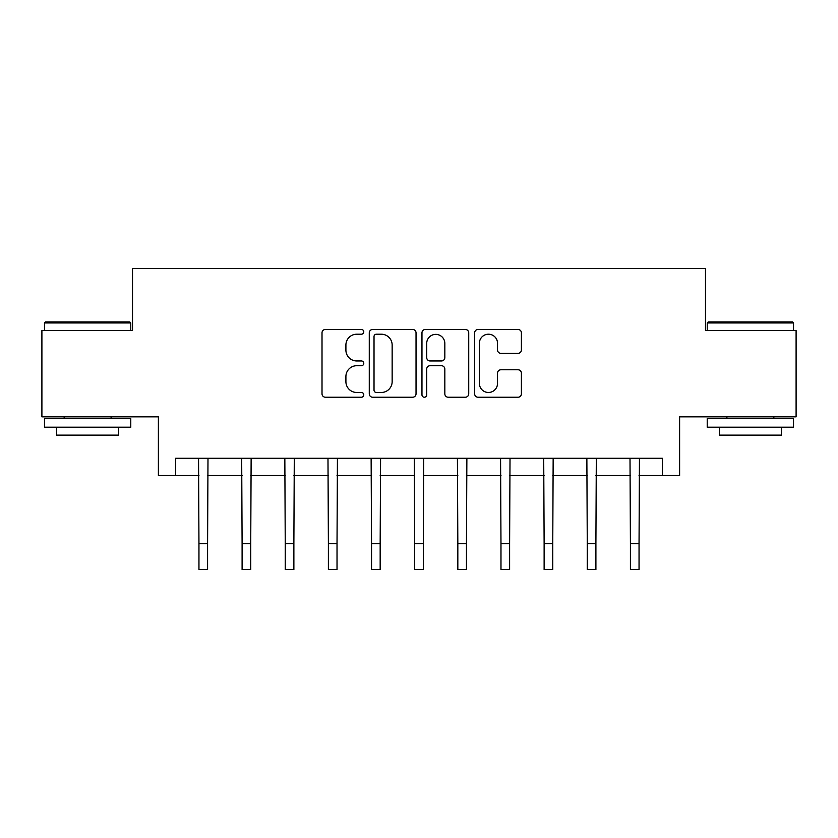 <?xml version="1.0" encoding="UTF-8"?>
<svg xmlns="http://www.w3.org/2000/svg" width="838" height="838" viewBox="0 0 838 838"><rect width="100%" height="100%" fill="white"/><g stroke="black" fill="none" stroke-linecap="round" stroke-linejoin="round"><path stroke-width="1.26" d="M363.776 331.827A2.367 2.367 0 0 0 361.398 329.46L325.406 329.46A3.383 3.383 0 0 0 322.012 332.843L322.012 393.839A3.383 3.383 0 0 0 325.406 397.222L361.398 397.222A2.367 2.367 0 0 0 363.776 394.855A2.367 2.367 0 0 0 361.398 392.477L356.747 392.477A10.842 10.842 0 0 1 345.905 381.636L345.905 376.555A10.842 10.842 0 0 1 356.747 365.714L361.398 365.714A2.367 2.367 0 0 0 363.776 363.336A2.367 2.367 0 0 0 361.398 360.969L356.747 360.969A10.842 10.842 0 0 1 345.905 350.127L345.905 345.046A10.842 10.842 0 0 1 356.747 334.205L361.398 334.205A2.367 2.367 0 0 0 363.776 331.827M518.02 353.343A3.383 3.383 0 0 0 521.404 349.959L521.404 332.843A3.383 3.383 0 0 0 518.02 329.46L478.037 329.46A3.383 3.383 0 0 0 474.654 332.843L474.654 393.839A3.383 3.383 0 0 0 478.037 397.222L518.02 397.222A3.383 3.383 0 0 0 521.404 393.839L521.404 373.161A3.383 3.383 0 0 0 518.02 369.778L500.904 369.778A3.383 3.383 0 0 0 497.521 373.161L497.521 383.416A9.061 9.061 0 0 1 488.46 392.477A9.061 9.061 0 0 1 479.388 383.416L479.388 343.266A9.061 9.061 0 0 1 488.46 334.205A9.061 9.061 0 0 1 497.521 343.266L497.521 349.959A3.383 3.383 0 0 0 500.904 353.343L518.02 353.343M175.655 475.523L175.655 458.26L662.345 458.26L662.345 475.523L679.608 475.523L679.608 416.842L796.1 416.842L796.1 330.549L705.491 330.549L705.491 268.422L132.509 268.422L132.509 330.549L41.9 330.549L41.9 416.842L158.392 416.842L158.392 475.523L198.952 475.523M416.036 332.843A3.383 3.383 0 0 0 412.652 329.46L372.669 329.46A3.383 3.383 0 0 0 369.275 332.843L369.275 393.839A3.383 3.383 0 0 0 372.669 397.222L412.652 397.222A3.383 3.383 0 0 0 416.036 393.839L416.036 332.843M425.348 329.46L465.331 329.46A3.383 3.383 0 0 1 468.725 332.843L468.725 393.839A3.383 3.383 0 0 1 465.331 397.222L448.225 397.222A3.383 3.383 0 0 1 444.831 393.839L444.831 369.097A3.383 3.383 0 0 0 441.448 365.714L430.093 365.714A3.383 3.383 0 0 0 426.71 369.097L426.71 394.855A2.367 2.367 0 0 1 424.332 397.222A2.367 2.367 0 0 1 421.964 394.855L421.964 332.843A3.383 3.383 0 0 1 425.348 329.46M207.583 475.523L242.098 475.523M250.73 475.523L285.245 475.523M293.876 475.523L328.391 475.523M337.023 475.523L371.538 475.523M380.169 475.523L414.684 475.523M423.316 475.523L457.831 475.523M466.462 475.523L500.977 475.523M509.609 475.523L544.124 475.523M552.755 475.523L587.27 475.523M595.902 475.523L630.417 475.523M639.048 475.523L662.345 475.523M376.398 334.205A2.367 2.367 0 0 0 374.02 336.572L374.02 390.11A2.367 2.367 0 0 0 376.398 392.477L381.311 392.477A10.842 10.842 0 0 0 392.153 381.636L392.153 345.046A10.842 10.842 0 0 0 381.311 334.205L376.398 334.205M444.831 343.433A9.061 9.061 0 0 0 435.77 334.372A9.061 9.061 0 0 0 426.71 343.433L426.71 357.585A3.383 3.383 0 0 0 430.093 360.969L441.448 360.969A3.383 3.383 0 0 0 444.831 357.585L444.831 343.433M198.543 458.26L198.952 543.694L207.583 543.694L207.992 458.26M198.952 543.694L198.952 569.578L207.583 569.578L207.583 543.694M241.69 458.26L242.098 543.694L250.73 543.694L251.138 458.26M242.098 543.694L242.098 569.578L250.73 569.578L250.73 543.694M284.836 458.26L285.245 543.694L293.876 543.694L294.285 458.26M285.245 543.694L285.245 569.578L293.876 569.578L293.876 543.694M327.983 458.26L328.391 543.694L337.023 543.694L337.431 458.26M328.391 543.694L328.391 569.578L337.023 569.578L337.023 543.694M371.129 458.26L371.538 543.694L380.169 543.694L380.578 458.26M371.538 543.694L371.538 569.578L380.169 569.578L380.169 543.694M45.524 321.918L129.743 321.918L130.78 322.955L44.487 322.955L45.524 321.918M87.634 427.202L44.487 427.202L44.487 418.571L130.78 418.571L130.78 427.202L87.634 427.202M118.703 427.202L118.703 435.142L56.565 435.142L56.565 427.202M708.257 321.918L792.476 321.918L793.513 322.955L707.22 322.955L708.257 321.918M750.366 427.202L707.22 427.202L707.22 418.571L793.513 418.571L793.513 427.202L750.366 427.202M781.435 427.202L781.435 435.142L719.297 435.142L719.297 427.202M414.276 458.26L414.684 543.694L423.316 543.694L423.724 458.26M414.684 543.694L414.684 569.578L423.316 569.578L423.316 543.694M457.422 458.26L457.831 543.694L466.462 543.694L466.871 458.26M457.831 543.694L457.831 569.578L466.462 569.578L466.462 543.694M500.569 458.26L500.977 543.694L509.609 543.694L510.017 458.26M500.977 543.694L500.977 569.578L509.609 569.578L509.609 543.694M543.715 458.26L544.124 543.694L552.755 543.694L553.164 458.26M544.124 543.694L544.124 569.578L552.755 569.578L552.755 543.694M586.862 458.26L587.27 543.694L595.902 543.694L596.31 458.26M587.27 543.694L587.27 569.578L595.902 569.578L595.902 543.694M630.008 458.26L630.417 543.694L639.048 543.694L639.457 458.26M630.417 543.694L630.417 569.578L639.048 569.578L639.048 543.694M44.487 330.549L44.487 322.955M64.159 418.571L64.159 416.842M111.108 418.571L111.108 416.842M130.78 330.549L130.78 322.955M707.22 330.549L707.22 322.955M726.892 418.571L726.892 416.842M773.841 418.571L773.841 416.842M793.513 330.549L793.513 322.955"/></g></svg>
